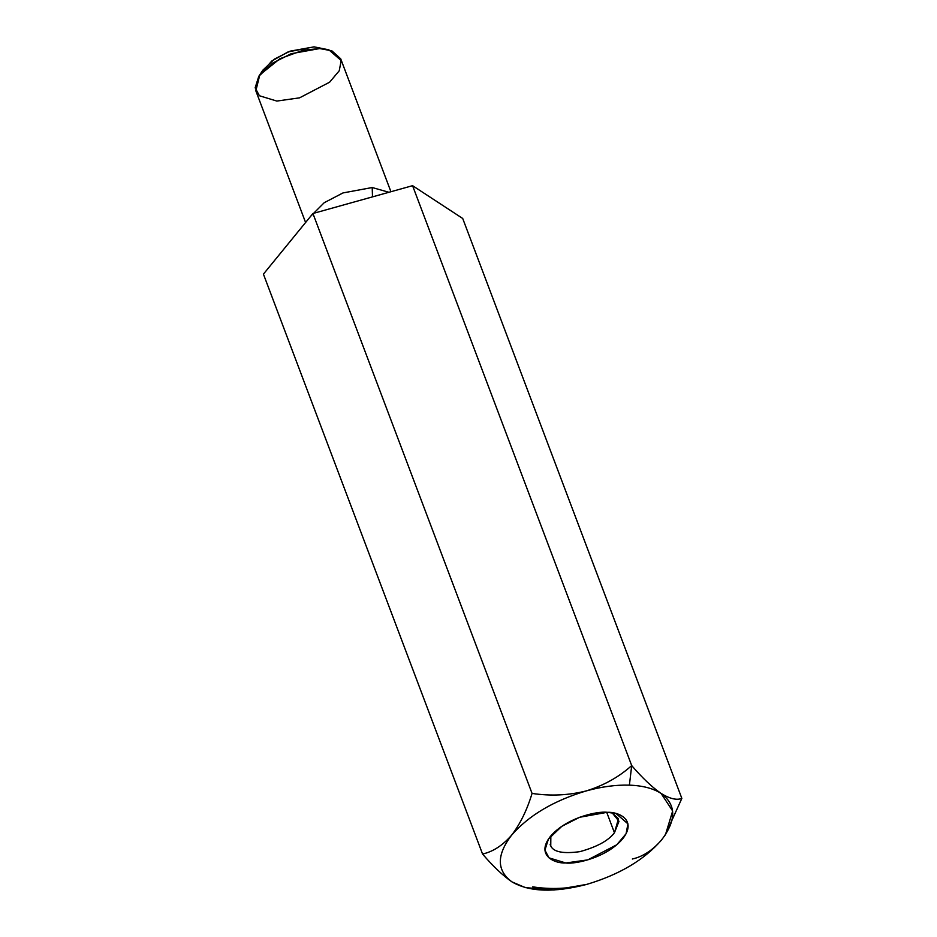 <?xml version="1.0" encoding="UTF-8"?>
<svg xmlns="http://www.w3.org/2000/svg" width="937" height="937" viewBox="0 0 937 937"><rect width="100%" height="100%" fill="white"/><g stroke="black" fill="none" stroke-linecap="round" stroke-linejoin="round"><path stroke-width="1.41" d="M511.942 881.869C529.323 891.989 554.282 892.82 586.831 884.364C619.369 874.643 644.223 859.897 661.405 840.138C676.561 820.308 676.455 804.731 661.089 793.428C653.276 788.392 642.712 785.639 629.395 785.147C615.996 784.749 601.601 786.682 586.199 790.933C601.601 786.682 615.996 784.749 629.395 785.147L631.702 765.588C618.888 777.066 603.721 785.522 586.199 790.933C603.721 785.522 618.888 777.066 631.702 765.588L412.573 185.678L312.935 213.507L263.426 274.131L482.555 854.04L263.426 274.131L312.935 213.507L532.064 793.416L312.935 213.507L412.573 185.678L631.702 765.588C642.325 777.944 652.117 787.232 661.089 793.428C669.814 798.781 676.737 800.432 681.843 798.394L462.714 218.485L681.843 798.394C676.737 800.432 669.814 798.781 661.089 793.428C652.117 787.232 642.325 777.944 631.702 765.588L629.395 785.147C642.712 785.639 653.276 788.392 661.089 793.428L672.661 810.997L665.481 834.633L661.405 840.138C652.48 850.398 642.782 856.687 632.334 859.018C642.782 856.687 652.48 850.398 661.405 840.138C644.223 859.897 619.369 874.643 586.831 884.364C568.946 888.826 550.897 889.658 532.696 886.835C550.897 889.658 568.946 888.826 586.831 884.364L553.919 890.021L525.294 887.608L511.942 881.869C502.853 875.568 493.061 866.292 482.555 854.04C493.003 851.71 502.7 845.42 511.625 835.16C520.187 824.01 527.004 810.095 532.064 793.416C550.487 796.216 568.536 795.384 586.199 790.933C568.536 795.384 550.487 796.216 532.064 793.416C527.004 810.095 520.187 824.01 511.625 835.16C528.808 815.401 553.673 800.655 586.199 790.933C553.673 800.655 528.808 815.401 511.625 835.16C502.7 845.42 493.003 851.71 482.555 854.04C493.061 866.292 502.853 875.568 511.942 881.869C496.575 870.567 496.469 854.989 511.625 835.16C496.469 854.989 496.575 870.567 511.942 881.869L525.294 887.608M462.714 218.485L412.573 185.678L462.714 218.485M372.504 196.875L372.212 187.529L342.989 192.928L324.225 202.697L310.674 216.271L324.225 202.697L342.989 192.928L372.212 187.529L372.504 196.875M388.937 192.284L372.212 187.529L388.937 192.284M390.928 191.722L340.693 58.785L331.839 50.809L319.704 48.56L303.155 50.211L279.976 58.691L259.795 74.89L255.848 90.842L305.591 222.491M261.212 73.098L271.777 61.022L288.057 51.933L314.036 46.85L324.928 49.029M328.875 49.837L314.036 46.85L290.048 51.172L274.518 59.054L262.864 70.17L258.788 76.319L272.655 63.084L291.138 53.714L319.704 48.56L328.875 49.837L341.185 60.53L339.241 70.779L329.625 82.187L299.582 97.835L276.825 101.067L259.397 95.75L255.157 87.785L258.788 76.319M665.481 834.633L681.843 798.394M614.438 832.735L618.443 818.833L612.095 812.73L618.994 821.304L614.438 832.735L606.707 812.297L614.438 832.735C608.558 840.594 597.045 846.896 579.874 851.651C563.254 853.923 553.556 852.026 550.757 845.97C553.556 852.026 563.254 853.923 579.874 851.651C597.045 846.896 608.558 840.594 614.438 832.735M550.124 844.647L550.757 845.97L550.851 835.874M607.211 812.309L579.64 817.275L561.802 826.329L548.414 839.107L544.912 850.164L549 857.847L565.831 862.989L587.792 859.873L616.792 844.764L626.068 833.754L627.942 823.869L616.066 813.539L607.211 812.309C618.607 811.641 637.476 820.074 622.66 838.849C606.848 857.589 575.564 864.359 565.831 862.989C554.423 863.656 535.554 855.223 550.382 836.448C566.182 817.708 597.466 810.938 607.211 812.309"/></g></svg>
